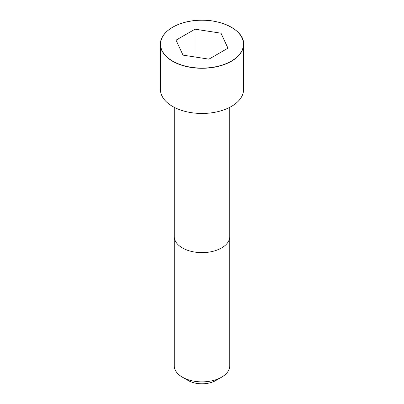 <?xml version="1.0" encoding="UTF-8"?>
<svg xmlns="http://www.w3.org/2000/svg" width="404" height="404" viewBox="0 0 404 404"><rect width="100%" height="100%" fill="white"/><g stroke="black" fill="none" stroke-linecap="round" stroke-linejoin="round"><path stroke-width="0.61" d="M172.634 27.26A41.592 24.013 0 0 0 160.408 44.268L160.408 89.446A41.592 24.013 0 0 0 186.082 111.63A41.592 24.013 0 0 0 231.411 106.429A41.592 24.013 0 0 0 243.592 89.446L243.592 44.268A41.592 24.013 0 0 0 231.366 27.26M221.609 377.174L221.609 377.174A27.73 16.009 0 0 0 229.73 365.857L229.73 236.613A27.73 16.009 0 0 1 221.609 247.935A27.73 16.009 0 0 1 191.39 251.404A27.73 16.009 0 0 1 174.27 236.613L174.27 365.857A27.73 16.009 0 0 0 182.391 377.174A27.73 16.009 0 0 0 221.609 377.174L215.887 380.477L221.609 377.174M182.391 377.174L188.113 380.477A19.639 11.342 0 0 0 215.887 380.477M183.002 55.131L208.954 59.146L227.952 48.177L220.998 33.194L195.046 29.179L176.048 40.148L183.002 55.131M220.998 33.194L220.998 52.192M195.046 29.179L195.046 56.994M231.411 61.246A41.592 24.013 0 0 0 243.592 44.268C244.647 28.942 215.867 16.291 190.446 21.144C172.952 23.892 160.095 33.891 160.408 44.268A41.592 24.013 0 0 0 186.082 66.453A41.592 24.013 0 0 0 231.411 61.246M231.32 61.09A41.466 23.942 0 0 0 212.731 21.038A41.466 23.942 0 0 0 161.948 50.359A41.466 23.942 0 0 0 231.32 61.09M174.276 107.348L174.27 236.613M229.724 107.348L229.73 236.613"/></g></svg>
